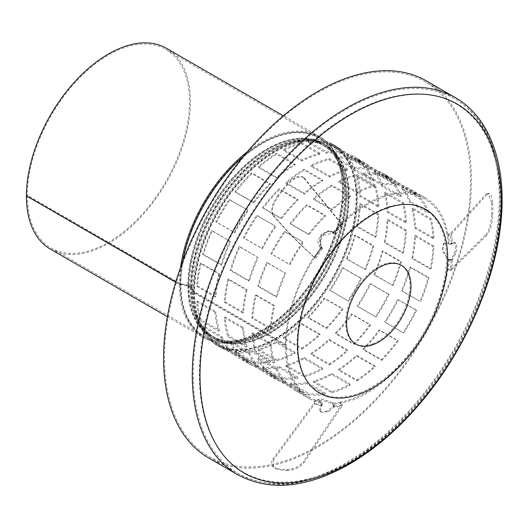 <?xml version="1.0" encoding="UTF-8"?>
<svg xmlns="http://www.w3.org/2000/svg" width="528" height="528" viewBox="0 0 528 528"><rect width="100%" height="100%" fill="white"/><g stroke="black" fill="none" stroke-linecap="round" stroke-linejoin="round"><path stroke-width="0.4" stroke-dasharray="2.64 1.98" d="M215.074 312.352A116.002 66.977 120 0 0 218.632 331.228L200.251 320.615A116.002 66.977 -60 0 1 196.693 301.739L215.074 312.352L215.992 311.738L197.611 301.125A114.701 66.224 120 0 0 201.128 319.79L219.509 330.403A114.701 66.224 -60 0 1 215.992 311.738M196.693 301.739L197.611 301.125M200.251 320.615L201.128 319.79M218.632 331.228L219.509 330.403M221.001 337.385A116.002 66.977 120 0 0 229.924 350.909L211.543 340.296A116.002 66.977 -60 0 1 202.62 326.773L221.001 337.385L221.852 336.488L203.471 325.875A114.701 66.224 120 0 0 212.289 339.253L230.67 349.866A114.701 66.224 -60 0 1 221.852 336.488M202.62 326.773L203.471 325.875M211.543 340.296L212.289 339.253M229.924 350.909L230.67 349.866M234.175 354.79A116.002 66.977 120 0 0 238.834 357.951A116.002 66.977 120 0 0 247.606 361.673L229.225 351.061A116.002 66.977 -60 0 1 220.453 347.338A116.002 66.977 -60 0 1 215.794 344.177L234.175 354.79L234.874 353.701L216.493 343.088A114.701 66.224 120 0 0 221.1 346.216A114.701 66.224 120 0 0 229.772 349.892L248.153 360.505A114.701 66.224 -60 0 1 239.481 356.829A114.701 66.224 -60 0 1 234.874 353.701M215.794 344.177L216.493 343.088M229.225 351.061L229.772 349.892M247.606 361.673L248.153 360.505M253.328 362.908A116.002 66.977 120 0 0 269.986 362.492L251.605 351.879A116.002 66.977 -60 0 1 234.947 352.295L253.328 362.908L253.81 361.726L235.429 351.113A114.701 66.224 120 0 0 251.909 350.704L270.29 361.31A114.701 66.224 -60 0 1 253.81 361.726M234.947 352.295L235.429 351.113M251.605 351.879L251.909 350.704M269.986 362.492L270.29 361.31M276.632 360.954A116.002 66.977 120 0 0 294.934 353.278L276.553 342.665A116.002 66.977 -60 0 1 258.251 350.341L276.632 360.954L276.857 359.792L258.476 349.18A114.701 66.224 120 0 0 276.573 341.596L294.954 352.202A114.701 66.224 -60 0 1 276.857 359.792M258.251 350.341L258.476 349.18M276.553 342.665L276.573 341.596M294.934 353.278L294.954 352.202M301.871 349.12A116.002 66.977 120 0 0 320.06 334.924L301.679 324.311A116.002 66.977 -60 0 1 283.49 338.507L301.871 349.12L301.811 348.091L283.43 337.484A114.701 66.224 120 0 0 301.415 323.44L319.796 334.052A114.701 66.224 -60 0 1 301.811 348.091M283.49 338.507L283.43 337.484M301.679 324.311L301.415 323.44M320.06 334.924L319.796 334.052M326.621 328.541A116.002 66.977 120 0 0 342.969 309.17L324.588 298.558A116.002 66.977 -60 0 1 308.24 317.929L326.621 328.541L326.291 327.743L307.91 317.13A114.701 66.224 120 0 0 324.067 297.977L342.448 308.59A114.701 66.224 -60 0 1 326.291 327.743M308.24 317.929L307.91 317.13M324.588 298.558L324.067 297.977M342.969 309.17L342.448 308.59M348.533 301.171A116.002 66.977 120 0 0 361.469 278.48L343.088 267.868A116.002 66.977 -60 0 1 330.152 290.558L348.533 301.171L329.571 290.07A114.701 66.224 120 0 0 342.368 267.637L360.749 278.249A114.701 66.224 -60 0 1 347.952 300.683M330.152 290.558L329.571 290.07M343.088 267.868L342.368 267.637M361.469 278.48L360.749 278.249M365.508 269.636A116.002 66.977 120 0 0 373.804 245.791L355.423 235.178A116.002 66.977 -60 0 1 347.127 259.024L365.508 269.636L346.355 258.885A114.701 66.224 120 0 0 354.559 235.31L372.94 245.923A114.701 66.224 -60 0 1 364.736 269.498M347.127 259.024L346.355 258.885M355.423 235.178L354.559 235.31M373.804 245.791L372.94 245.923M375.923 236.94A116.002 66.977 120 0 0 378.781 214.216L360.4 203.603A116.002 66.977 -60 0 1 357.542 226.327L375.923 236.94L375.038 237.171L356.657 226.558A114.701 66.224 120 0 0 359.482 204.092L377.863 214.705A114.701 66.224 -60 0 1 375.038 237.171M357.542 226.327L356.657 226.558M360.4 203.603L359.482 204.092M378.781 214.216L377.863 214.705M378.787 206.204A116.002 66.977 120 0 0 375.936 186.773L357.555 176.161A116.002 66.977 -60 0 1 360.406 195.591L378.787 206.204L377.87 206.778L359.489 196.165A114.701 66.224 120 0 0 356.671 176.959L375.052 187.565A114.701 66.224 -60 0 1 377.87 206.778M360.406 195.591L359.489 196.165M357.555 176.161L356.671 176.959M375.936 186.773L375.052 187.565M373.824 180.365A116.002 66.977 120 0 0 365.541 166.089L347.16 155.476A116.002 66.977 -60 0 1 355.443 169.752L373.824 180.365L372.959 181.229L354.578 170.617A114.701 66.224 120 0 0 346.388 156.499L364.769 167.112A114.701 66.224 -60 0 1 372.959 181.229M355.443 169.752L354.578 170.617M347.16 155.476L346.388 156.499M365.541 166.089L364.769 167.112M361.508 161.898A116.002 66.977 120 0 0 354.836 157.034A116.002 66.977 120 0 0 348.579 154.13L330.198 143.517A116.002 66.977 -60 0 1 336.455 146.421A116.002 66.977 -60 0 1 343.127 151.285L361.508 161.898L360.782 162.967L342.401 152.354A114.701 66.224 120 0 0 335.801 147.543A114.701 66.224 120 0 0 329.617 144.672L347.998 155.285A114.701 66.224 -60 0 1 354.182 158.156A114.701 66.224 -60 0 1 360.782 162.967M343.127 151.285L342.401 152.354M330.198 143.517L329.617 144.672M348.579 154.13L347.998 155.285M343.015 152.552A116.002 66.977 120 0 0 326.68 152.038L308.299 141.425A116.002 66.977 -60 0 1 324.634 141.94L343.015 152.552L342.5 153.727L324.119 143.114A114.701 66.224 120 0 0 307.963 142.606L326.344 153.219A114.701 66.224 -60 0 1 342.5 153.727M324.634 141.94L324.119 143.114M308.299 141.425L307.963 142.606M326.68 152.038L326.344 153.219M320.113 153.232A116.002 66.977 120 0 0 301.93 160.017L283.549 149.404A116.002 66.977 -60 0 1 301.732 142.619L320.113 153.232L319.856 154.4L301.475 143.788A114.701 66.224 120 0 0 283.49 150.5L301.871 161.106A114.701 66.224 -60 0 1 319.856 154.4M301.732 142.619L301.475 143.788M283.549 149.404L283.49 150.5M301.93 160.017L301.871 161.106M294.994 163.865A116.002 66.977 120 0 0 276.692 177.302L258.311 166.69A116.002 66.977 -60 0 1 276.613 153.252L294.994 163.865L295.013 164.914L276.632 154.301A114.701 66.224 120 0 0 258.535 167.594L276.916 178.2A114.701 66.224 -60 0 1 295.013 164.914M276.613 153.252L276.632 154.301M258.311 166.69L258.535 167.594M276.692 177.302L276.916 178.2M270.039 183.434A116.002 66.977 120 0 0 253.374 202.25L234.993 191.638A116.002 66.977 -60 0 1 251.658 172.828L270.039 183.434L270.343 184.265L251.962 173.653A114.701 66.224 120 0 0 235.481 192.258L253.862 202.871A114.701 66.224 -60 0 1 270.343 184.265M251.658 172.828L251.962 173.653M234.993 191.638L235.481 192.258M253.374 202.25L253.862 202.871M247.652 210.085A116.002 66.977 120 0 0 234.208 232.472L215.827 221.859A116.002 66.977 -60 0 1 229.271 199.472L247.652 210.085L229.819 200A114.701 66.224 120 0 0 216.533 222.136L234.914 232.749A114.701 66.224 -60 0 1 248.2 210.613M229.271 199.472L229.819 200M215.827 221.859L216.533 222.136M234.208 232.472L234.914 232.749M229.957 241.256A116.002 66.977 120 0 0 221.027 265.082L202.646 254.47A116.002 66.977 -60 0 1 211.576 230.644L229.957 241.256L212.329 230.828A114.701 66.224 120 0 0 203.491 254.384L221.872 264.997A114.701 66.224 -60 0 1 230.71 241.435M211.576 230.644L212.329 230.828M202.646 254.47L203.491 254.384M221.027 265.082L221.872 264.997M242.649 328.271A116.002 66.977 120 0 0 246.2 347.147L227.819 336.534A116.002 66.977 -60 0 1 224.268 317.658L242.649 328.271L243.56 327.657L225.179 317.044A114.701 66.224 120 0 0 228.697 335.702L247.078 346.315A114.701 66.224 -60 0 1 243.56 327.657M224.268 317.658L225.179 317.044M227.819 336.534L228.697 335.702M246.2 347.147L247.078 346.315M248.576 353.305A116.002 66.977 120 0 0 257.492 366.828L239.111 356.215A116.002 66.977 -60 0 1 230.195 342.692L248.576 353.305L249.427 352.407L231.046 341.794A114.701 66.224 120 0 0 239.864 355.172L258.245 365.785A114.701 66.224 -60 0 1 249.427 352.407M230.195 342.692L231.046 341.794M239.111 356.215L239.864 355.172M257.492 366.828L258.245 365.785M261.743 370.709A116.002 66.977 120 0 0 266.402 373.87A116.002 66.977 120 0 0 275.174 377.593L256.793 366.98A116.002 66.977 -60 0 1 248.021 363.257A116.002 66.977 -60 0 1 243.362 360.096L261.743 370.709L262.449 369.62L244.068 359.007A114.701 66.224 120 0 0 248.675 362.135A114.701 66.224 120 0 0 257.347 365.812L275.728 376.424A114.701 66.224 -60 0 1 267.056 372.742A114.701 66.224 -60 0 1 262.449 369.62M243.362 360.096L244.068 359.007M256.793 366.98L257.347 365.812M275.174 377.593L275.728 376.424M280.896 378.82A116.002 66.977 120 0 0 297.554 378.411L279.173 367.798A116.002 66.977 -60 0 1 262.515 368.207L280.896 378.82L281.384 377.639L263.003 367.033A114.701 66.224 120 0 0 279.477 366.617L297.858 377.23A114.701 66.224 -60 0 1 281.384 377.639M262.515 368.207L263.003 367.033M279.173 367.798L279.477 366.617M297.554 378.411L297.858 377.23M304.207 376.873A116.002 66.977 120 0 0 322.502 369.197L304.121 358.585A116.002 66.977 -60 0 1 285.826 366.26L304.207 376.873L304.432 375.712L286.051 365.099A114.701 66.224 120 0 0 304.141 357.509L322.522 368.122A114.701 66.224 -60 0 1 304.432 375.712M285.826 366.26L286.051 365.099M304.121 358.585L304.141 357.509M322.502 369.197L322.522 368.122M329.439 365.039A116.002 66.977 120 0 0 347.629 350.836L329.248 340.23A116.002 66.977 -60 0 1 311.058 354.427L329.439 365.039L329.386 364.01L311.005 353.397A114.701 66.224 120 0 0 328.99 339.359L347.371 349.972A114.701 66.224 -60 0 1 329.386 364.01M311.058 354.427L311.005 353.397M329.248 340.23L328.99 339.359M347.629 350.836L347.371 349.972M354.196 344.454A116.002 66.977 120 0 0 370.537 325.09L352.156 314.477A116.002 66.977 -60 0 1 335.815 333.848L354.196 344.454L353.859 343.662L335.478 333.049A114.701 66.224 120 0 0 351.641 313.896L370.022 324.509A114.701 66.224 -60 0 1 353.859 343.662M335.815 333.848L335.478 333.049M352.156 314.477L351.641 313.896M370.537 325.09L370.022 324.509M376.108 317.09A116.002 66.977 120 0 0 389.044 294.4L370.663 283.787A116.002 66.977 -60 0 1 357.727 306.478L376.108 317.09L357.146 305.989A114.701 66.224 120 0 0 369.937 283.556L388.318 294.169A114.701 66.224 -60 0 1 375.527 316.602M357.727 306.478L357.146 305.989M370.663 283.787L369.937 283.556M389.044 294.4L388.318 294.169M393.076 285.556A116.002 66.977 120 0 0 401.372 261.71L382.991 251.097A116.002 66.977 -60 0 1 374.695 274.943L393.076 285.556L373.93 274.804A114.701 66.224 120 0 0 382.133 251.229L400.514 261.842A114.701 66.224 -60 0 1 392.311 285.417M374.695 274.943L373.93 274.804M382.991 251.097L382.133 251.229M401.372 261.71L400.514 261.842M403.498 252.859A116.002 66.977 120 0 0 406.355 230.135L387.974 219.523A116.002 66.977 -60 0 1 385.117 242.246L403.498 252.859L402.607 253.09L384.226 242.477A114.701 66.224 120 0 0 387.057 220.011L405.438 230.624A114.701 66.224 -60 0 1 402.607 253.09M385.117 242.246L384.226 242.477M387.974 219.523L387.057 220.011M406.355 230.135L405.438 230.624M406.355 222.123A116.002 66.977 120 0 0 403.511 202.693L385.13 192.08A116.002 66.977 -60 0 1 387.974 211.51L406.355 222.123L405.438 222.697L387.057 212.084A114.701 66.224 120 0 0 384.245 192.872L402.626 203.485A114.701 66.224 -60 0 1 405.438 222.697M387.974 211.51L387.057 212.084M385.13 192.08L384.245 192.872M403.511 202.693L402.626 203.485M401.392 196.284A116.002 66.977 120 0 0 393.109 182.008L374.728 171.395A116.002 66.977 -60 0 1 383.011 185.671L401.392 196.284L400.534 197.149L382.153 186.536A114.701 66.224 120 0 0 373.963 172.418L392.344 183.031A114.701 66.224 -60 0 1 400.534 197.149M383.011 185.671L382.153 186.536M374.728 171.395L373.963 172.418M393.109 182.008L392.344 183.031M389.077 177.811A116.002 66.977 120 0 0 382.404 172.946A116.002 66.977 120 0 0 376.154 170.042L357.773 159.43A116.002 66.977 -60 0 1 364.023 162.334A116.002 66.977 -60 0 1 370.696 167.204L389.077 177.811L388.357 178.886L369.976 168.274A114.701 66.224 120 0 0 363.376 163.462A114.701 66.224 120 0 0 357.192 160.591L375.573 171.204A114.701 66.224 -60 0 1 381.757 174.075A114.701 66.224 -60 0 1 388.357 178.886M370.696 167.204L369.976 168.274M357.773 159.43L357.192 160.591M376.154 170.042L375.573 171.204M370.59 168.472A116.002 66.977 120 0 0 354.248 167.957L335.867 157.344A116.002 66.977 -60 0 1 352.209 157.859L370.59 168.472L370.069 169.646L351.688 159.034A114.701 66.224 120 0 0 335.537 158.525L353.918 169.138A114.701 66.224 -60 0 1 370.069 169.646M352.209 157.859L351.688 159.034M335.867 157.344L335.537 158.525M354.248 167.957L353.918 169.138M347.688 169.145A116.002 66.977 120 0 0 329.498 175.936L311.117 165.323A116.002 66.977 -60 0 1 329.307 158.532L347.688 169.145L347.424 170.313L329.043 159.7A114.701 66.224 120 0 0 311.065 166.412L329.446 177.025A114.701 66.224 -60 0 1 347.424 170.313M329.307 158.532L329.043 159.7M311.117 165.323L311.065 166.412M329.498 175.936L329.446 177.025M322.562 179.784A116.002 66.977 120 0 0 304.26 193.222L285.879 182.609A116.002 66.977 -60 0 1 304.181 169.171L322.562 179.784L322.582 180.833L304.201 170.221A114.701 66.224 120 0 0 286.103 183.506L304.484 194.119A114.701 66.224 -60 0 1 322.582 180.833M304.181 169.171L304.201 170.221M285.879 182.609L286.103 183.506M304.26 193.222L304.484 194.119M297.614 199.353A116.002 66.977 120 0 0 280.949 218.17L262.568 207.557A116.002 66.977 -60 0 1 279.233 188.74L297.614 199.353L297.911 200.185L279.53 189.572A114.701 66.224 120 0 0 263.056 208.177L281.437 218.79A114.701 66.224 -60 0 1 297.911 200.185M279.233 188.74L279.53 189.572M262.568 207.557L263.056 208.177M280.949 218.17L281.437 218.79M275.22 226.004A116.002 66.977 120 0 0 261.782 248.391L243.401 237.778A116.002 66.977 -60 0 1 256.839 215.391L275.22 226.004L257.393 215.919A114.701 66.224 120 0 0 244.101 238.055L262.482 248.668A114.701 66.224 -60 0 1 275.774 226.532M256.839 215.391L257.393 215.919M243.401 237.778L244.101 238.055M261.782 248.391L262.482 248.668M257.532 257.176A116.002 66.977 120 0 0 248.596 280.995L230.215 270.389A116.002 66.977 -60 0 1 239.151 246.563L257.532 257.176L239.897 246.741A114.701 66.224 120 0 0 231.066 270.303L249.447 280.916A114.701 66.224 -60 0 1 258.278 257.354M239.151 246.563L239.897 246.741M230.215 270.389L231.066 270.303M248.596 280.995L249.447 280.916M218.651 273.979A116.002 66.977 120 0 0 215.081 296.967L196.7 286.354A116.002 66.977 -60 0 1 200.27 263.366L218.651 273.979L219.523 273.794L201.142 263.182A114.701 66.224 120 0 0 197.617 285.912L215.998 296.525A114.701 66.224 -60 0 1 219.523 273.794M200.27 263.366L201.142 263.182M196.7 286.354L197.617 285.912M215.081 296.967L215.998 296.525M246.22 289.898A116.002 66.977 120 0 0 242.649 312.886L224.268 302.273A116.002 66.977 -60 0 1 227.839 279.286L246.22 289.898L247.097 289.714L228.716 279.101A114.701 66.224 120 0 0 225.185 301.831L243.566 312.444A114.701 66.224 -60 0 1 247.097 289.714M227.839 279.286L228.716 279.101M224.268 302.273L225.185 301.831M242.649 312.886L243.566 312.444M270.217 344.19A116.002 66.977 120 0 0 273.775 363.059L255.394 352.453A116.002 66.977 -60 0 1 251.836 333.577L270.217 344.19L271.135 343.576L252.754 332.963A114.701 66.224 120 0 0 256.271 351.622L274.652 362.234A114.701 66.224 -60 0 1 271.135 343.576M251.836 333.577L252.754 332.963M255.394 352.453L256.271 351.622M273.775 363.059L274.652 362.234M276.144 369.224A116.002 66.977 120 0 0 285.067 382.747L266.686 372.134A116.002 66.977 -60 0 1 257.763 358.611L276.144 369.224L276.995 368.326L258.614 357.713A114.701 66.224 120 0 0 267.432 371.085L285.813 381.698A114.701 66.224 -60 0 1 276.995 368.326M257.763 358.611L258.614 357.713M266.686 372.134L267.432 371.085M285.067 382.747L285.813 381.698M289.318 386.628A116.002 66.977 120 0 0 293.977 389.789A116.002 66.977 120 0 0 302.749 393.512L284.368 382.899A116.002 66.977 -60 0 1 275.596 379.177A116.002 66.977 -60 0 1 270.937 376.015L289.318 386.628L290.017 385.539L271.636 374.926A114.701 66.224 120 0 0 276.243 378.048A114.701 66.224 120 0 0 284.915 381.731L303.296 392.344A114.701 66.224 -60 0 1 294.624 388.661A114.701 66.224 -60 0 1 290.017 385.539M270.937 376.015L271.636 374.926M284.368 382.899L284.915 381.731M302.749 393.512L303.296 392.344M308.471 394.739A116.002 66.977 120 0 0 325.129 394.324L306.748 383.717A116.002 66.977 -60 0 1 290.09 384.127L308.471 394.739L308.959 393.558L290.578 382.945A114.701 66.224 120 0 0 307.052 382.536L325.433 393.149A114.701 66.224 -60 0 1 308.959 393.558M290.09 384.127L290.578 382.945M306.748 383.717L307.052 382.536M325.129 394.324L325.433 393.149M331.775 392.786A116.002 66.977 120 0 0 350.077 385.117L331.696 374.504A116.002 66.977 -60 0 1 313.394 382.18L331.775 392.786L332 391.631L313.619 381.018A114.701 66.224 120 0 0 331.716 373.428L350.097 384.041A114.701 66.224 -60 0 1 332 391.631M313.394 382.18L313.619 381.018M331.696 374.504L331.716 373.428M350.077 385.117L350.097 384.041M357.014 380.959A116.002 66.977 120 0 0 375.203 366.755L356.822 356.143A116.002 66.977 -60 0 1 338.633 370.346L357.014 380.959L356.954 379.929L338.573 369.316A114.701 66.224 120 0 0 356.558 355.278L374.939 365.891A114.701 66.224 -60 0 1 356.954 379.929M338.633 370.346L338.573 369.316M356.822 356.143L356.558 355.278M375.203 366.755L374.939 365.891M381.77 360.373A116.002 66.977 120 0 0 398.112 341.009L379.731 330.396A116.002 66.977 -60 0 1 363.389 349.76L381.77 360.373L381.434 359.581L363.053 348.968A114.701 66.224 120 0 0 379.21 329.815L397.597 340.428A114.701 66.224 -60 0 1 381.434 359.581M363.389 349.76L363.053 348.968M379.731 330.396L379.21 329.815M398.112 341.009L397.597 340.428M403.676 333.01A116.002 66.977 120 0 0 416.612 310.319L398.231 299.706A116.002 66.977 -60 0 1 385.295 322.397L403.676 333.01L384.721 321.908A114.701 66.224 120 0 0 397.511 299.475L415.892 310.081A114.701 66.224 -60 0 1 403.102 332.521M385.295 322.397L384.721 321.908M398.231 299.706L397.511 299.475M416.612 310.319L415.892 310.081M420.651 301.475A116.002 66.977 120 0 0 428.947 277.629L410.566 267.016A116.002 66.977 -60 0 1 402.27 290.862L419.879 301.336L401.498 290.723A114.701 66.224 120 0 0 409.702 267.148L428.083 277.761A114.701 66.224 -60 0 1 419.879 301.336M402.27 290.862L401.498 290.723M410.566 267.016L409.702 267.148M428.947 277.629L428.083 277.761M431.066 268.772A116.002 66.977 120 0 0 433.924 246.055L415.543 235.442A116.002 66.977 -60 0 1 412.685 258.166L431.066 268.772L430.181 269.003L411.8 258.39A114.701 66.224 120 0 0 414.625 235.924L433.006 246.536A114.701 66.224 -60 0 1 430.181 269.003M412.685 258.166L411.8 258.39M415.543 235.442L414.625 235.924M433.924 246.055L433.006 246.536M433.93 238.042A116.002 66.977 120 0 0 431.079 218.612L412.698 207.999A116.002 66.977 -60 0 1 415.549 227.429L433.93 238.042L433.013 238.616L414.632 228.004A114.701 66.224 120 0 0 411.814 208.791L430.195 219.404A114.701 66.224 -60 0 1 433.013 238.616M415.549 227.429L414.632 228.004M412.698 207.999L411.814 208.791M431.079 218.612L430.195 219.404M428.967 212.203A116.002 66.977 120 0 0 420.684 197.921L402.303 187.315A116.002 66.977 -60 0 1 410.586 201.59L428.967 212.203L428.102 213.068L409.721 202.455A114.701 66.224 120 0 0 401.531 188.338L419.912 198.95A114.701 66.224 -60 0 1 428.102 213.068M410.586 201.59L409.721 202.455M402.303 187.315L401.531 188.338M420.684 197.921L419.912 198.95M416.651 193.73A116.002 66.977 120 0 0 409.979 188.866A116.002 66.977 120 0 0 403.722 185.962L385.341 175.349A116.002 66.977 -60 0 1 391.598 178.253A116.002 66.977 -60 0 1 398.27 183.117L416.651 193.73L415.925 194.806L397.544 184.193A114.701 66.224 120 0 0 390.944 179.381A114.701 66.224 120 0 0 384.76 176.51L403.141 187.123A114.701 66.224 -60 0 1 409.325 189.994A114.701 66.224 -60 0 1 415.925 194.806M398.27 183.117L397.544 184.193M385.341 175.349L384.76 176.51M403.722 185.962L403.141 187.123M398.158 184.391A116.002 66.977 120 0 0 381.823 183.876L363.442 173.263A116.002 66.977 -60 0 1 379.777 173.778L398.158 184.391L397.643 185.566L379.262 174.953A114.701 66.224 120 0 0 363.106 174.445L381.487 185.057A114.701 66.224 -60 0 1 397.643 185.566M379.777 173.778L379.262 174.953M363.442 173.263L363.106 174.445M381.823 183.876L381.487 185.057M375.256 185.064A116.002 66.977 120 0 0 357.073 191.855L338.692 181.243A116.002 66.977 -60 0 1 356.875 174.451L375.256 185.064L374.999 186.232L356.618 175.619A114.701 66.224 120 0 0 338.633 182.332L357.014 192.944A114.701 66.224 -60 0 1 374.999 186.232M356.875 174.451L356.618 175.619M338.692 181.243L338.633 182.332M357.073 191.855L357.014 192.944M350.137 195.697A116.002 66.977 120 0 0 331.835 209.141L313.454 198.528A116.002 66.977 -60 0 1 331.756 185.09L350.137 195.697L350.156 196.746L331.775 186.133A114.701 66.224 120 0 0 313.678 199.426L332.059 210.038A114.701 66.224 -60 0 1 350.156 196.746M331.756 185.09L331.775 186.133M313.454 198.528L313.678 199.426M331.835 209.141L332.059 210.038M325.189 215.272A116.002 66.977 120 0 0 308.517 234.089L290.136 223.476A116.002 66.977 -60 0 1 306.801 204.659L325.189 215.272L325.486 216.104L307.105 205.491A114.701 66.224 120 0 0 290.624 224.096L309.005 234.703A114.701 66.224 -60 0 1 325.486 216.104M306.801 204.659L307.105 205.491M290.136 223.476L290.624 224.096M308.517 234.089L309.005 234.703M302.795 241.916A116.002 66.977 120 0 0 289.357 264.304L270.976 253.697A116.002 66.977 -60 0 1 284.414 231.31L302.795 241.916L284.962 231.838A114.701 66.224 120 0 0 271.676 253.975L290.057 264.587A114.701 66.224 -60 0 1 303.343 242.451M284.414 231.31L284.962 231.838M270.976 253.697L271.676 253.975M289.357 264.304L290.057 264.587M285.1 273.095A116.002 66.977 120 0 0 276.17 296.914L257.789 286.301A116.002 66.977 -60 0 1 266.719 262.482L285.1 273.095L267.472 262.66A114.701 66.224 120 0 0 258.634 286.222L277.022 296.828A114.701 66.224 -60 0 1 285.853 273.273M266.719 262.482L267.472 262.66M257.789 286.301L258.634 286.222M276.17 296.914L277.022 296.828M332.713 404.21L332.409 404.032A116.002 66.977 120 0 0 332.409 404.032L332.792 402.851L332.409 404.032L324.799 401.082L318.529 400.033L317.513 400.389L318.16 401.432L320.714 403.135A1.3 1.043 102.8 0 1 321.242 404.184L321.156 404.851A1.32 0.911 95 0 1 321.004 405.167L319.559 410.111L320.179 411.319L321.816 412.243L327.829 410.857L333.003 406.243A1.32 1.148 -84.7 0 0 333.188 405.933L333.313 405.266A1.3 0.997 -92 0 0 332.713 404.21A116.002 66.977 -60 0 0 340.567 403.379L340.256 403.201A116.002 66.977 120 0 0 447.863 269.445L446.959 269.768A114.701 66.224 120 0 1 340.56 402.026L340.87 402.204A2.6 1.914 80.1 0 1 341.86 406.237A118.028 68.145 -60 0 1 333.775 407.081A2.607 2.152 -88.8 0 0 334.105 406.461L333.188 405.933M334.105 406.461L334.31 405.134A2.6 2 -92 0 0 333.109 403.029L332.798 402.851A114.701 66.224 120 0 0 332.798 402.851L323.446 399.452L318.014 399.201L317.513 400.389M175.666 282.249L179.329 284.368A2.6 1.498 0 0 0 180.484 284.757L187.909 285.925A1.3 0.752 180 0 1 188.489 286.117L190.575 287.324A1.3 0.752 180 0 1 190.912 287.654L192.938 291.944A2.6 1.498 0 0 0 193.604 292.611L285.265 345.53A116.002 66.977 120 0 0 309.296 398.633A116.002 66.977 120 0 0 313.705 400.818L314.015 400.996A1.3 1.056 -67.3 0 1 314.127 402.976A117.665 67.934 120 0 0 321.004 405.167L321.743 406.006L320.305 410.949L319.559 410.111M318.014 399.201L321.235 401.96A2.6 2.092 102.8 0 1 322.304 404.052L322.073 405.379A2.607 1.954 98.5 0 1 321.743 406.006A118.028 68.145 -60 0 1 314.84 403.808A2.6 2.119 -67.3 0 0 314.615 399.848L314.305 399.67L313.705 400.818M320.932 401.782L320.41 402.956A116.002 66.977 120 0 0 320.41 402.956L320.932 401.782M272.857 458.971L314.127 402.976L314.84 403.808L273.583 459.802L272.857 458.971L271.458 462.594L272.309 465.934L278.276 469.636L273.418 467.254L273.583 459.802M286.895 469.636C293.852 469.227 299.303 466.58 303.25 461.696L304.036 462.541C300.089 467.419 294.631 470.065 287.654 470.481L286.895 469.636A197.531 114.048 -60 0 1 277.53 468.798M320.179 411.319L320.918 412.15L328.594 411.695L333.775 407.081L333.003 406.243A117.665 67.934 120 0 0 341.062 405.398L303.25 461.696M304.036 462.541L341.86 406.237L341.062 405.398A1.3 0.957 -99.9 0 0 340.567 403.379M287.654 470.481A197.894 114.253 -60 0 1 278.276 469.636M320.918 412.15L320.305 410.949M328.594 411.695L327.829 410.857M322.073 405.379L321.156 404.851M320.826 247.546L320.522 247.368A116.002 66.977 120 0 0 320.522 247.368L319.348 246.352L317.612 241.329L321.268 234.366L328.951 231.568L332.845 232.624A1.3 0.363 -138.2 0 0 333.425 232.749A1.3 0.363 -138.2 0 0 333.445 232.709L331.366 231.191L327.961 230.901C323.545 232.452 320.786 235.877 319.691 241.177L321.354 247.665L320.826 247.546A116.002 66.977 -60 0 0 314.12 257.407L313.817 257.228A116.002 66.977 120 0 0 285.265 345.365L286.189 344.837L194.522 291.911A1.3 0.746 -179.9 0 1 194.192 291.581L192.166 287.298A2.6 1.498 0.1 0 0 191.492 286.631L189.407 285.43A2.6 1.498 0.1 0 0 188.252 285.041L180.827 283.866A1.3 0.746 -179.9 0 1 180.253 283.675L27.317 195.38L26.4 195.908M319.856 246.913L320.885 235.818L332.924 233.185A114.701 66.224 120 0 0 332.924 233.185L333.234 233.356A2.6 0.726 -138.2 0 0 334.396 233.62A2.6 0.726 -138.2 0 0 334.435 233.541L334.237 233.006A2.607 0.693 -144 0 0 333.907 232.597L332.145 231.502L328.726 231.211C324.304 232.775 321.539 236.207 320.43 241.52L321.862 247.559A2.607 0.416 41.6 0 1 322.192 247.962L322.417 248.464A2.6 0.376 36 0 1 322.41 248.503A2.6 0.376 36 0 1 321.354 248.114L321.044 247.936A114.701 66.224 120 0 0 321.044 247.936L319.348 246.352M313.817 257.228L314.952 257.71A118.028 68.145 -60 0 1 321.862 247.559L321.123 247.21A117.665 67.934 120 0 0 314.239 257.327C299.752 244.418 286.024 230.446 273.042 215.417L273.768 215.78C270.956 211.286 272.527 204.699 278.48 196.013A197.894 114.253 -60 0 1 287.872 184.358L295.766 177.817L302.57 176.821L304.247 177.936L303.461 177.639L341.2 223.852A1.3 0.462 45.6 0 1 341.306 224.499A1.3 0.462 45.6 0 1 340.699 224.4L341.002 225.232A114.701 66.224 120 0 0 333.234 233.356M332.924 233.185L332.534 232.452A116.002 66.977 120 0 0 332.534 232.452L332.93 233.178M304.247 177.936L341.999 224.129L341.2 223.852A117.665 67.934 120 0 0 333.135 232.294L333.907 232.597A118.028 68.145 -60 0 1 341.999 224.129A2.6 0.924 45.6 0 1 342.217 225.43A2.6 0.924 45.6 0 1 341.002 225.232M303.461 177.639L301.785 176.524L297.7 176.471L292.406 179.091L287.107 184.041L287.872 184.358M278.48 196.013L277.735 195.677A197.531 114.048 -60 0 1 287.107 184.041M277.735 195.677C271.795 204.343 270.23 210.923 273.042 215.417M273.768 215.78C286.744 230.815 300.472 244.787 314.952 257.71L314.12 257.407M322.192 247.962L321.275 247.434M320.43 241.52L319.691 241.177M328.726 231.211L327.961 230.901M334.237 233.006L333.32 232.478M175.712 282.11L179.335 284.203A2.6 1.498 0.1 0 0 180.484 284.592L187.909 285.767A1.3 0.746 -179.9 0 1 188.489 285.958L190.575 287.159A1.3 0.746 -179.9 0 1 190.912 287.496L192.938 291.779A2.6 1.498 0.1 0 0 193.604 292.446L285.265 345.365M340.699 225.053A114.701 66.224 120 0 1 424.644 198.838A114.701 66.224 120 0 1 446.985 234.736L447.889 234.016A116.002 66.977 120 0 0 425.291 197.71A116.002 66.977 120 0 0 340.395 224.222M448.411 259.69A2.6 1.366 4.1 0 0 450.919 260.172L452.087 259.802A2.607 1.584 4.5 0 0 452.529 259.466A118.028 68.145 -60 0 1 451.341 270.138A2.6 1.195 -171.4 0 1 447.262 269.94A114.701 66.224 120 0 0 448.411 259.69L448.1 259.512A114.701 66.224 120 0 0 448.107 259.505L442.279 250.932L443.546 243.362L444.484 242.755L449.031 243.065A116.002 66.977 120 0 0 449.031 243.058L449.341 243.236A1.3 0.812 175.7 0 0 450.595 243.388L452.1 243.745L451.328 244.055L450.793 243.335M444.484 242.755L444.048 243.098L442.88 248.932L446.2 256.476L449.018 259.063A116.002 66.977 120 0 1 449.018 259.076L449.328 259.255A1.3 0.686 4.1 0 0 450.582 259.492L451.169 259.268A1.32 0.898 4.7 0 0 451.387 259.076L454.443 253.453C456.027 248.2 456.027 244.523 454.45 242.431L455.591 242.774L452.542 243.408A2.607 1.419 175.9 0 1 452.1 243.745M255.413 295.205L273.794 305.818A116.002 66.977 120 0 0 270.224 328.799L251.843 318.186A116.002 66.977 -60 0 1 255.413 295.205L256.285 295.02A114.701 66.224 120 0 0 252.76 317.744L271.141 328.357A114.701 66.224 -60 0 1 274.666 305.633L256.285 295.02M340.56 402.026L340.256 403.201M314.411 257.69A114.701 66.224 120 0 0 286.189 344.837M285.265 345.53L286.189 344.995A114.701 66.224 120 0 0 309.943 397.505A114.701 66.224 120 0 0 314.305 399.67M447.863 269.445L448.166 269.623A1.3 0.594 -171.4 0 0 450.206 269.716L451.341 270.138L486.908 235.204L485.773 234.802L450.206 269.716A117.665 67.934 120 0 0 451.387 259.076L452.529 259.466L455.585 253.829C457.162 248.569 457.169 244.88 455.591 242.774L454.45 242.431L451.4 243.065A117.665 67.934 120 0 0 450.232 233.785A1.3 0.878 169.7 0 1 448.193 234.194L447.889 234.016M451.328 244.055L450.932 244.154A2.6 1.624 175.7 0 1 448.424 243.85L448.114 243.679L449.031 243.058M446.985 234.736L447.289 234.914A2.6 1.756 -10.3 0 0 451.367 234.095A118.028 68.145 -60 0 1 452.542 243.408L451.4 243.065A1.32 0.607 176.2 0 1 451.176 243.217M443.546 243.362L448.114 243.685A114.701 66.224 120 0 0 448.114 243.679L449.031 243.065M449.018 259.076L448.1 259.512L449.018 259.063M485.773 234.802C488.935 230.848 490.875 224.308 491.601 215.167L492.736 215.536C492.01 224.697 490.07 231.251 486.908 235.204M491.608 202.679L488.195 193.354L485.8 194.258L486.941 194.581L489.205 193.651L491.218 195.545L492.749 203.029L491.608 202.679A197.531 114.048 -60 0 1 491.601 215.167M486.941 194.581L451.367 234.095L450.232 233.785L485.8 194.258M492.749 203.029A197.894 114.253 -60 0 1 492.736 215.536M455.585 253.829L454.443 253.453M452.087 259.802L451.169 259.268M273.794 305.818L274.666 305.633M251.843 318.186L252.76 317.744M270.224 328.799L271.141 328.357M286.189 344.995L194.522 292.076A1.3 0.752 180 0 1 194.192 291.746L192.166 287.456A2.6 1.498 0 0 0 191.492 286.79L189.407 285.589A2.6 1.498 0 0 0 188.252 285.199L180.827 284.031A1.3 0.752 180 0 1 180.253 283.84L27.317 195.545L26.545 195.987M27.317 195.545A114.701 66.224 120 0 0 51.077 248.048A114.701 66.224 120 0 0 165.779 181.83A114.701 66.224 120 0 0 165.779 49.381A114.701 66.224 120 0 0 77.451 80.045A114.701 66.224 120 0 0 27.317 195.38M50.424 249.176A116.002 66.977 120 0 0 166.426 182.2A116.002 66.977 120 0 0 166.426 48.253M208.659 457.967A217.708 125.69 120 0 0 364.96 411.14A217.708 125.69 120 0 0 469.517 209.768A217.708 125.69 120 0 0 426.367 80.89M468.613 210.124A216.407 124.945 120 0 0 425.713 82.018A216.407 124.945 120 0 0 270.343 128.568A216.407 124.945 120 0 0 166.412 328.739A216.407 124.945 120 0 0 209.306 456.845A216.407 124.945 120 0 0 364.676 410.289A216.407 124.945 120 0 0 468.613 210.124M333.109 403.029A114.701 66.224 120 0 0 340.87 402.204M320.714 403.135A116.002 66.977 -60 0 1 314.015 400.996M314.615 399.848A114.701 66.224 120 0 0 321.235 401.96M334.31 405.134L333.313 405.266M334.316 405.557L333.32 405.478M322.278 404.474L321.235 404.395M322.304 404.052L321.242 404.184M321.354 248.114A114.701 66.224 120 0 0 314.721 257.869M332.845 232.624A116.002 66.977 -60 0 1 340.699 224.4M322.417 248.464L321.361 247.718L314.615 257.644M322.397 248.365L321.354 247.665M334.448 233.402L333.445 232.643M334.435 233.541L333.445 232.709M193.604 292.611A116.002 66.977 120 0 0 217.628 345.715A116.002 66.977 120 0 0 333.63 278.738A116.002 66.977 120 0 0 333.63 144.791A116.002 66.977 120 0 0 244.306 175.798A116.002 66.977 120 0 0 193.604 292.446M448.193 234.194A116.002 66.977 -60 0 1 449.341 243.236M448.424 243.85A114.701 66.224 120 0 0 447.289 234.914M449.328 259.255A116.002 66.977 -60 0 1 448.166 269.623M450.932 244.154L450.595 243.388M451.315 260.106L450.78 259.459M450.919 260.172L450.582 259.492M188.252 285.199A110.715 63.921 120 0 0 238.273 340.619L232.571 341.365A114.53 66.125 120 0 1 180.827 284.031L180.484 284.757A115.658 66.779 120 0 0 232.736 342.652C221.714 344.071 211.919 342.342 203.359 337.471A116.002 66.977 120 0 1 179.329 284.368L180.253 283.84A114.701 66.224 120 0 0 204.006 336.343A114.701 66.224 120 0 0 318.707 270.125A114.701 66.224 120 0 0 318.707 137.676A114.701 66.224 120 0 0 230.386 168.333A114.701 66.224 120 0 0 180.253 283.675L179.335 284.203A116.002 66.977 120 0 1 180.563 267.313M51.077 248.048L204.006 336.343C212.282 341.068 221.806 342.738 232.571 341.365A114.53 66.125 120 0 0 319.077 270.336A114.53 66.125 120 0 0 337.333 159.905A114.53 66.125 120 0 0 247.005 153.886A114.53 66.125 120 0 0 180.827 283.866L180.484 284.592A115.658 66.779 120 0 1 182.78 261.235M187.909 285.925A111.844 64.574 120 0 0 238.438 341.906L232.736 342.652A115.658 66.779 120 0 0 320.1 270.923A115.658 66.779 120 0 0 338.534 159.403A115.658 66.779 120 0 0 243.045 156.849M167.396 316.708L203.359 337.471A116.002 66.977 120 0 0 319.361 270.494A116.002 66.977 120 0 0 319.361 136.547A116.002 66.977 120 0 0 247.203 151.892M188.489 286.117A111.672 64.475 120 0 0 211.616 337.24C219.292 341.642 228.228 343.2 238.438 341.906A111.844 64.574 120 0 0 322.918 272.554A111.844 64.574 120 0 0 340.745 164.71A111.844 64.574 120 0 0 252.536 158.836A111.844 64.574 120 0 0 187.909 285.767M190.575 287.324A111.672 64.475 120 0 0 213.701 338.441L211.616 337.24A111.672 64.475 120 0 0 323.288 272.765A111.672 64.475 120 0 0 323.288 143.821A111.672 64.475 120 0 0 237.296 173.672A111.672 64.475 120 0 0 188.489 285.958M190.912 287.654A111.844 64.574 120 0 0 196.244 317.552C200.237 327.037 206.052 334 213.701 338.441A111.672 64.475 120 0 0 325.373 273.973A111.672 64.475 120 0 0 325.373 145.022A111.672 64.475 120 0 0 239.382 174.874A111.672 64.475 120 0 0 190.575 287.159M192.938 291.944A115.658 66.779 120 0 0 198.455 322.859L196.244 317.552A111.844 64.574 120 0 0 325.915 274.283A111.844 64.574 120 0 0 298.551 140.356A111.844 64.574 120 0 0 190.912 287.496M220.453 347.338L217.628 345.715C209.134 340.732 202.739 333.115 198.455 322.859A115.658 66.779 120 0 0 332.548 278.111A115.658 66.779 120 0 0 304.253 139.61A115.658 66.779 120 0 0 192.938 291.779M194.522 292.076A114.701 66.224 120 0 0 218.282 344.586A114.701 66.224 120 0 0 332.983 278.362A114.701 66.224 120 0 0 332.983 145.913A114.701 66.224 120 0 0 244.655 176.576A114.701 66.224 120 0 0 194.522 291.911M194.192 291.746A114.53 66.125 120 0 0 199.657 322.357A114.53 66.125 120 0 0 332.442 278.051A114.53 66.125 120 0 0 304.418 140.897A114.53 66.125 120 0 0 194.192 291.581M192.166 287.456A110.715 63.921 120 0 0 197.446 317.051A110.715 63.921 120 0 0 325.809 274.217A110.715 63.921 120 0 0 298.716 141.643A110.715 63.921 120 0 0 192.166 287.298M191.492 286.79A110.372 63.723 120 0 0 214.355 337.319A110.372 63.723 120 0 0 324.727 273.596A110.372 63.723 120 0 0 324.72 146.15A110.372 63.723 120 0 0 239.732 175.652A110.372 63.723 120 0 0 191.492 286.631M189.407 285.589A110.372 63.723 120 0 0 212.269 336.112A110.372 63.723 120 0 0 322.634 272.389A110.372 63.723 120 0 0 322.634 144.943A110.372 63.723 120 0 0 237.646 174.445A110.372 63.723 120 0 0 189.407 285.43M221.1 346.216L218.282 344.586C210.052 339.781 203.848 332.369 199.657 322.357L197.446 317.051C201.34 326.291 206.976 333.049 214.355 337.319L212.269 336.112C219.648 340.362 228.32 341.867 238.273 340.619A110.715 63.921 120 0 0 321.895 271.96A110.715 63.921 120 0 0 339.544 165.211A110.715 63.921 120 0 0 252.226 159.39A110.715 63.921 120 0 0 188.252 285.041M237.376 474.553A217.708 125.69 120 0 0 393.683 427.72A217.708 125.69 120 0 0 498.234 226.347A217.708 125.69 120 0 0 455.083 97.469M497.33 226.703A216.407 124.945 120 0 0 454.43 98.597A216.407 124.945 120 0 0 238.029 223.542A216.407 124.945 120 0 0 238.029 473.425A216.407 124.945 120 0 0 393.4 426.875A216.407 124.945 120 0 0 497.33 226.703M498.241 229.766A212.659 122.78 120 0 0 296.102 156.823A212.659 122.78 120 0 0 254.932 477.556A212.659 122.78 120 0 0 498.241 229.766M359.971 392.812A105.706 61.03 120 0 0 445.592 271.801A105.706 61.03 120 0 0 383.605 208.725A105.706 61.03 120 0 0 297.983 329.736A105.706 61.03 120 0 0 359.971 392.812M372.775 343.886A45.494 26.261 120 0 0 409.622 291.806A45.494 26.261 120 0 0 382.945 264.66A45.494 26.261 120 0 0 346.097 316.741A45.494 26.261 120 0 0 372.775 343.886M322.41 248.503L315.718 258.344M342.217 225.43L334.396 233.62M341.306 224.499L333.425 232.749M331.366 231.191L332.145 231.502M425.291 197.71L409.979 188.866M391.598 178.253L382.404 172.946M364.023 162.334L354.836 157.034M336.455 146.421L333.63 144.791C325.07 139.92 315.275 138.191 304.253 139.61L298.551 140.356C308.761 139.062 317.698 140.62 325.373 145.022L323.288 143.821C330.937 148.262 336.752 155.225 340.745 164.71L338.534 159.403C334.25 149.147 327.855 141.53 319.361 136.547L283.397 115.79M309.296 398.633L293.977 389.789M275.596 379.177L266.402 373.87M248.021 363.257L238.834 357.951M273.418 467.254L272.686 466.422M302.57 176.821L301.785 176.524M488.195 193.354L489.331 193.684M424.644 198.838L409.325 189.994M390.944 179.381L381.757 174.075M363.376 163.462L354.182 158.156M335.801 147.543L332.983 145.913C324.707 141.194 315.183 139.524 304.418 140.897L298.716 141.643C308.669 140.395 317.341 141.893 324.72 146.15L322.634 144.943C330.013 149.213 335.65 155.971 339.544 165.211L337.333 159.905C333.142 149.893 326.938 142.481 318.707 137.676L165.779 49.381M309.943 397.505L294.624 388.661M276.243 378.048L267.056 372.742M248.675 362.135L239.481 356.829M209.306 456.845L238.029 473.425C267.34 489.278 301.607 487.252 340.824 467.346C370.253 451.922 397.742 428.657 423.298 397.551C463.247 348.962 491.865 285.12 498.854 228.789C506.814 169.27 490.439 118.978 454.43 98.597L425.713 82.018"/><path stroke-width="0.79" d="M26.545 195.987L175.666 282.249M26.4 196.073A116.002 66.977 120 0 0 50.424 249.176L167.396 316.708M283.397 115.79L166.426 48.253A116.002 66.977 120 0 0 77.101 79.266A116.002 66.977 120 0 0 26.4 195.908L175.712 282.11M455.083 97.469L426.367 80.89A217.708 125.69 120 0 0 208.659 206.587A217.708 125.69 120 0 0 208.659 457.967L237.376 474.553C267.208 490.631 301.884 488.611 341.418 468.501C371.026 452.984 398.653 429.607 424.301 398.376C464.402 349.595 493.119 285.549 500.148 228.954C508.147 169.099 491.693 118.232 455.083 97.469A217.708 125.69 120 0 0 237.376 223.166A217.708 125.69 120 0 0 237.376 474.553M243.045 156.849A115.658 66.779 120 0 0 182.78 261.235M247.203 151.892A116.002 66.977 120 0 0 180.563 267.313M499.382 230.175A213.028 122.991 120 0 0 296.894 157.106A213.028 122.991 120 0 0 255.651 478.394A213.028 122.991 120 0 0 499.382 230.175M446.728 272.21A106.069 61.241 120 0 0 384.523 208.916A106.069 61.241 120 0 0 298.61 330.343A106.069 61.241 120 0 0 360.815 393.637A106.069 61.241 120 0 0 446.728 272.21M373.699 344.414A45.494 26.261 120 0 0 410.546 292.34A45.494 26.261 120 0 0 383.863 265.195A45.494 26.261 120 0 0 347.021 317.269A45.494 26.261 120 0 0 373.699 344.414"/></g></svg>
